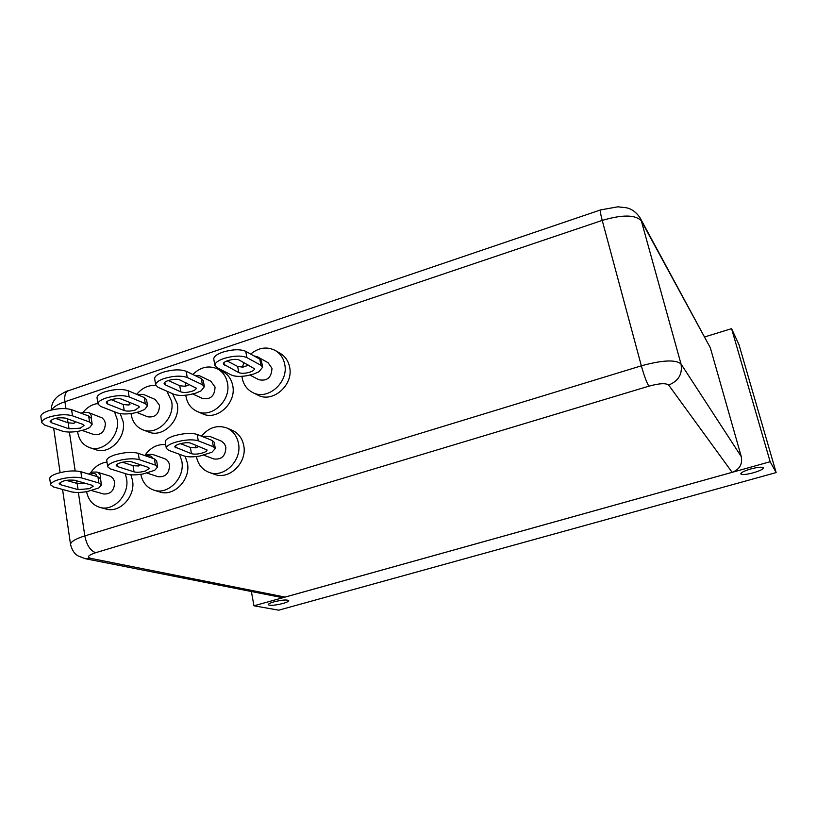 <?xml version="1.0" encoding="UTF-8"?>
<svg xmlns="http://www.w3.org/2000/svg" width="817" height="817" viewBox="0 0 817 817"><rect width="100%" height="100%" fill="white"/><g stroke="black" fill="none" stroke-linecap="round" stroke-linejoin="round"><path stroke-width="1.23" d="M249.89 372.154C252.964 371.071 254.475 369.927 254.414 368.712L239.35 360.123C235.725 357.836 222.387 361.134 223.388 364.076L238.819 372.634C241.546 373.665 245.233 373.502 249.89 372.154M250.002 375.095L258.826 379.711C267.139 381.406 271.51 377.607 271.969 368.304L268.058 362.707L257.559 356.855L254.016 355.916M241.934 376.32L242.2 378.118C243.558 384.736 247.02 389.525 252.606 392.477C267.639 401.014 289.044 382.193 284.673 364.116C283.387 358.05 280.272 353.516 275.349 350.524C266.985 346.296 258.764 347.48 250.696 354.078M252.606 392.477L257.733 395.04C272.674 403.516 293.926 384.848 289.575 366.904C288.289 360.879 285.194 356.375 280.302 353.404L275.349 350.524M202.718 452.904C205.629 451.944 207.069 450.964 207.038 449.973L190.821 443.202C187.001 441.466 174.001 444.54 174.869 446.981L191.464 453.701C194.334 454.466 198.092 454.201 202.718 452.904M203.821 455.192L213.819 458.96C221.621 459.838 225.635 455.927 225.87 447.216L224.542 443.856L221.57 441.2L209.877 436.431L204.199 436.298L203.709 437.054M196.407 456.54C197.99 464.383 202.218 469.673 209.081 472.379C223.919 478.486 242.281 460.349 238.452 443.243C236.93 435.951 233.08 430.876 226.891 428.016C217.302 424.697 208.825 427.403 201.482 436.155M209.081 472.379L214.544 474.32C229.301 480.396 247.531 462.391 243.711 445.418C242.189 438.178 238.36 433.133 232.212 430.293L226.891 428.016M145.385 471.021L149.409 468.304L148.255 467.385L132.007 461.962C127.983 460.39 115.463 463.259 116.259 465.578L117.536 466.578L134.039 471.879C137.062 472.583 140.851 472.297 145.385 471.021M147.05 473.114L158.1 476.699C165.514 477.271 169.333 473.37 169.538 464.996C168.905 461.819 167.23 459.695 164.503 458.633L152.605 454.446L147.428 454.446L146.825 456.111C149.991 455.324 151.901 456.039 152.554 458.266M140.83 474.34C142.475 482.408 146.835 487.678 153.902 490.149C168.22 495.296 185.275 477.628 181.803 461.125L179.485 454.272M165.698 444.611C157.232 443.988 150.257 447.645 144.772 455.559M153.902 490.149L159.734 491.926C173.96 497.042 190.892 479.518 187.44 463.137L185.081 456.274M89.472 488.689L93.24 486.176L91.923 485.216L74.694 480.243C67.045 479.589 61.867 480.743 59.151 483.705L60.601 484.736L78.064 489.608L89.472 488.689M96.804 472.052C99.643 473.155 100.859 475.167 100.45 478.098M91.657 490.598L103.667 493.989C110.744 494.305 114.38 490.425 114.574 482.347C113.951 479.038 112.225 476.893 109.407 475.902L96.804 472.042L92.055 472.134L91.371 473.809C94.823 473.033 96.631 473.931 96.794 476.495M86.602 491.66C88.277 499.912 92.719 505.161 99.929 507.408C113.747 511.769 129.689 494.551 126.553 478.568L125.164 473.554M106.996 462.075C100.358 462.922 94.925 466.466 90.677 472.706M99.929 507.408L106.098 509.042C119.833 513.372 135.663 496.287 132.528 480.416L130.873 474.789M191.954 391.292C194.814 390.291 196.223 389.239 196.172 388.116L179.903 379.966C176.064 377.873 163.237 380.936 164.156 383.724L165.279 384.848L180.792 391.843C183.672 392.793 187.389 392.62 191.954 391.292M192.72 394.008L202.616 398.512C210.52 399.779 214.667 395.969 215.055 387.064L210.857 381.253L199.624 375.81L194.446 375.269M185.816 395.193L186.021 396.633C187.399 403.68 191.086 408.602 197.081 411.411C211.695 418.692 231.395 400.34 227.453 382.979C226.125 376.443 222.775 371.735 217.393 368.855C208.682 365.128 200.492 367.007 192.832 374.492M197.081 411.411L202.565 413.8C217.097 421.031 236.664 402.822 232.733 385.583C231.405 379.098 228.066 374.421 222.724 371.561L217.393 368.855M135.459 409.96L139.39 407.009L138.226 405.926L121.968 399.299C117.944 397.389 105.587 400.238 106.435 402.873L107.721 404.058L124.225 410.563C127.238 411.451 130.986 411.247 135.459 409.96M136.807 412.462L147.724 416.813C155.25 417.732 159.192 413.913 159.54 405.365L155.118 399.411L143.169 394.325L137.164 394.529M131.047 413.555L131.2 414.699C132.589 422.103 136.439 427.128 142.761 429.783C156.925 436.012 175.195 418.12 171.631 401.372L166.913 391.22M155.853 385.481C148.469 384.95 142.087 387.901 136.705 394.345M142.761 429.783L148.602 431.999C162.685 438.188 180.823 420.438 177.279 403.812L172.571 393.733M80.362 428.159L84.039 425.432L82.711 424.309L65.513 418.141C57.915 417.16 52.799 418.304 50.164 421.562L51.624 422.777L69.047 428.833L80.362 428.159M82.241 430.477L94.088 434.634C101.277 435.267 105.036 431.468 105.362 423.216L104.423 420.408L102.207 417.916L88.154 412.432C90.636 413.565 91.657 415.414 91.249 417.998M77.584 431.427L77.697 432.336C79.075 440.046 83.058 445.142 89.625 447.624C103.34 452.975 120.385 435.532 117.168 419.325L114.492 411.809M97.917 403.506C92.127 404.292 87.184 407.244 83.089 412.381M89.625 447.624L95.793 449.677C109.427 454.998 126.359 437.698 123.142 421.603L120.17 413.627M274.012 601.833C282.09 599.882 286.992 599.484 288.707 600.638C288.646 601.445 286.696 602.395 282.866 603.497C274.839 605.438 269.947 605.836 268.211 604.682C268.262 603.886 270.192 602.936 274.012 601.833M750.803 468.938C758.033 467.089 762.22 466.721 763.374 467.845C763.109 469.244 759.749 470.888 753.294 472.798C746.115 474.646 741.948 475.004 740.774 473.88C741.009 472.512 744.348 470.858 750.803 468.938M704.744 336.91L731.572 328.659L738.966 344.631L776.15 472.583L278.75 610.176L253.944 605.795L251.381 591.508M741.305 456.662L710.33 347.766L641.335 220.917L681 363.933L741.305 456.662C742.622 464.23 739.579 469.448 732.144 472.318L285.082 597.084L280.568 597.278L85.346 558.716L90.963 558.409L285.082 597.084M731.572 328.659L770.155 461.728L253.944 605.795M51.175 410.042C51.379 404.262 53.779 399.544 58.375 395.918C64.175 392.334 67.464 390.618 68.24 390.792L600.618 209.908L617.846 206.824L626.118 207.722C631.664 208.815 636.341 212.226 640.13 217.935L710.33 347.766M770.155 461.728L776.15 472.583M74.97 422.695L73.796 423.277L68.158 422.838L55.444 418.335M41.738 422.624L40.86 416.486C40.768 414.525 43.199 412.677 48.152 410.92C57.261 408.275 65.074 407.867 71.579 409.674L72.488 415.812C65.983 414.035 58.17 414.464 49.051 417.109C44.087 418.845 41.657 420.694 41.738 422.624L44.71 425.085L62.245 431.08C66.31 432.305 71.712 432.367 78.432 431.284L84.805 429.722L89.615 427.597L92.178 424.268L89.574 422.032L72.488 415.812M89.574 422.032L88.665 416.016L71.579 409.674M88.665 416.016L91.259 418.284L92.178 424.268M129.934 404.446L128.759 405.038L123.255 404.517L111.122 399.646M97.999 404.047L97.039 397.848C96.937 395.724 99.541 393.723 104.862 391.833C114.155 389.127 121.917 388.759 128.126 390.72L129.127 396.909C122.907 394.979 115.146 395.367 105.842 398.073C100.511 399.952 97.897 401.944 97.999 404.047L100.634 406.417L117.25 412.871C121.12 414.188 126.431 414.311 133.191 413.228L139.656 411.635L144.65 409.45L147.55 405.743L145.273 403.598L129.127 396.909M145.273 403.598L144.272 397.532L128.126 390.72M144.272 397.532L146.549 399.707L147.55 405.743M188.482 385.083L185.122 386.329L179.74 385.736L168.312 380.497M155.71 385.001L154.668 378.751C154.536 376.453 157.334 374.278 163.053 372.235C172.55 369.468 180.251 369.151 186.153 371.275L187.246 377.515C181.333 375.432 173.623 375.769 164.115 378.526C158.396 380.559 155.587 382.724 155.71 385.001L157.998 387.268L173.643 394.202C177.309 395.622 182.538 395.796 189.33 394.713L195.896 393.1L201.084 390.843L204.352 386.727L202.381 384.695L187.246 377.515M202.381 384.695L201.299 378.577L186.153 371.275M201.299 378.577L203.27 380.64L204.352 386.727M84.008 483.082L82.823 483.695L77.145 483.46L66.238 480.345M50.634 484.889L49.735 478.588C49.674 476.852 52.165 475.147 57.19 473.452C66.432 470.858 74.306 470.265 80.842 471.695L81.782 477.986C75.246 476.597 67.362 477.199 58.109 479.793C53.074 481.479 50.583 483.174 50.634 484.889L53.585 486.983L71.161 491.793C75.235 492.753 80.669 492.661 87.47 491.507L98.816 487.933L101.461 484.91L98.888 483.01L81.782 477.986M98.888 483.01L97.948 476.842L80.842 471.695M97.948 476.842L100.522 478.772L101.461 484.91M139.778 465.363L138.594 465.986L133.048 465.68L122.519 462.218M107.732 466.844L106.751 460.492C106.68 458.613 109.355 456.754 114.758 454.936C124.184 452.271 132.017 451.73 138.247 453.302L139.268 459.644C133.038 458.112 125.205 458.684 115.759 461.329C110.346 463.147 107.67 464.985 107.732 466.844L110.336 468.876L126.962 474.126C130.843 475.177 136.194 475.126 143.026 473.983L154.658 470.316L157.661 466.956L155.404 465.118L139.268 459.644M155.404 465.118L154.382 458.899L138.247 453.302M154.382 458.899L156.629 460.768L157.661 466.956M197.877 446.93L195.794 447.818L190.381 447.45L180.373 443.641M166.321 448.349L165.248 441.946C165.167 439.893 168.036 437.892 173.847 435.921C183.478 433.204 191.249 432.704 197.163 434.419L198.286 440.823C192.373 439.148 184.591 439.669 174.94 442.385C169.119 444.346 166.249 446.337 166.321 448.349L168.588 450.3L184.203 455.998C187.869 457.152 193.129 457.152 200.002 456.009L211.93 452.25L215.32 448.513L213.38 446.766L198.286 440.823M213.38 446.766L212.267 440.486L197.163 434.419M212.267 440.486L214.207 442.263L215.32 448.513M248.572 365.128L242.915 367.139L237.686 366.476L227.044 360.879M214.912 365.485L213.778 359.184C213.635 356.682 216.638 354.333 222.796 352.127C232.488 349.298 240.137 349.022 245.713 351.31L246.897 357.601C241.311 355.354 233.662 355.65 223.95 358.469C217.792 360.675 214.779 363.003 214.912 365.485L216.873 367.619L231.487 375.054C234.928 376.576 240.065 376.8 246.897 375.728L253.566 374.084L258.948 371.755L262.635 367.201L260.97 365.301L246.897 357.601M260.97 365.301L259.796 359.123L245.713 351.31M259.796 359.123L261.471 361.053L262.635 367.201M78.371 492.447L84.815 535.901L641.345 365.822L602.221 220.406L64.921 401.75L65.942 408.633M67.454 418.835L68.046 422.798M69.414 432.06L75.174 470.919M76.645 480.805L77.033 483.429M732.144 472.318L668.653 385.052C665.896 382.959 659.309 383.336 648.892 386.165L95.66 552.711C88.144 555.254 86.582 557.143 90.963 558.409M62.562 489.434L70.558 544.571C70.517 541.824 75.266 538.934 84.815 535.901C86.704 545.123 90.319 550.729 95.66 552.711M68.24 390.792C65.309 392.099 64.206 395.755 64.921 401.75C57.782 404.231 53.401 406.948 51.777 409.899M648.892 386.165C646.727 382.764 644.204 375.983 641.345 365.822C662.403 360.062 675.618 359.429 681 363.933C682.675 373.972 678.559 381.018 668.653 385.052M640.13 217.935L641.335 220.917C635.575 214.626 622.544 214.452 602.221 220.406C600.536 213.972 599.995 210.469 600.618 209.908M51.216 420.009L51.624 422.777M68.158 422.838L69.047 428.833M82.313 413.668L82.946 412.422L88.154 412.432M107.303 401.392L107.721 404.058M123.255 404.517L124.225 410.563M164.85 382.315L165.279 384.848M179.74 385.736L180.792 391.843M60.244 482.306L60.601 484.736M77.145 483.46L78.064 489.608M117.168 464.23L117.536 466.578M133.048 465.68L134.039 471.879M175.594 445.714L175.972 447.941M190.381 447.45L191.464 453.701M223.909 362.758L224.348 365.128M237.686 366.476L238.819 372.634M53.667 428.149L60.121 472.624M85.346 558.716L77.972 555.856C74.531 553.946 72.059 550.188 70.558 544.571M74.214 423.012L74.796 421.47M81.159 413.239L82.946 412.422M128.861 404.966L129.719 402.454M136.929 394.437L137.522 394.213M184.908 386.339L186.072 382.846M83.048 483.521L83.314 482.735M88.634 474.044L92.055 472.134M138.522 465.986L139.002 464.301M144.966 455.631L147.428 454.446M195.437 447.849L196.1 445.245M203.014 436.768L204.199 436.298M247.439 365.505L246.285 365.893M243.956 362.595L242.373 367.17"/></g></svg>
